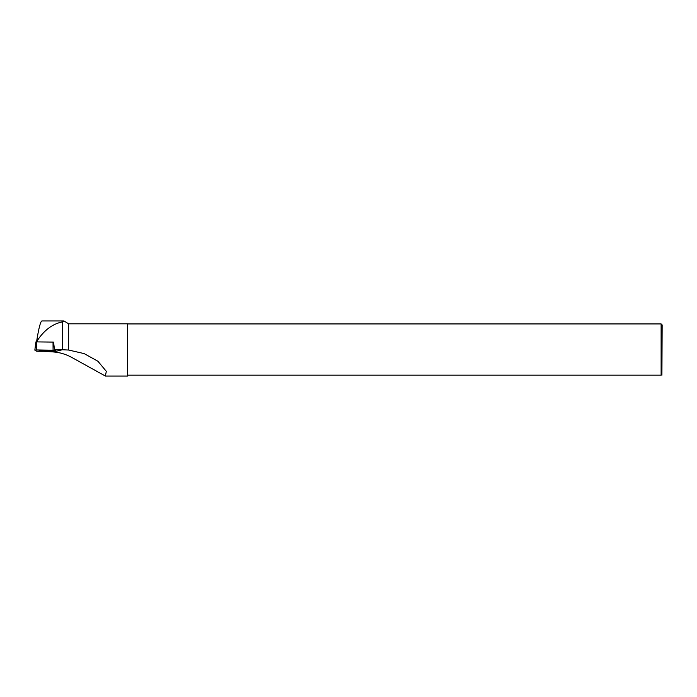 <?xml version="1.0" encoding="UTF-8"?>
<svg xmlns="http://www.w3.org/2000/svg" width="697" height="697" viewBox="0 0 697 697"><rect width="100%" height="100%" fill="white"/><g stroke="black" fill="none" stroke-linecap="round" stroke-linejoin="round"><path stroke-width="1.05" d="M53.608 342.131L53.704 342.933L53.033 342.088L36.575 341.896L36.619 349.946L34.85 350.042L36.296 351.157L37.769 351.262L55.995 351.358L54.558 350.243L36.619 349.946M35.895 341.931L34.85 350.042L35.895 341.931L36.575 341.896M40.975 350.382L39.128 350.661L42.996 351.079L51.717 350.739L40.975 350.382M105.36 376.049L127.595 376.049L127.595 323.817L68.637 323.817L68.637 350.042L84.128 353.597L97.937 361.264L106.319 371.344L105.36 376.04L71.591 357.343C65.762 354.189 59.698 352.386 53.39 351.941L44.739 351.349M68.637 350.042L54.41 349.371L55.891 350.495L55.995 351.349M62.486 349.467L62.486 321.875L64.107 321.047L68.637 323.817M62.486 321.875C52.554 323.861 44.12 330.169 37.185 340.789L36.932 339.456C38.884 327.738 40.522 321.57 41.837 320.951L63.715 320.951M53.704 342.924L54.41 349.371M37.281 341.905L37.185 340.789M661.906 375.169L662.15 324.941L661.122 323.922L661.122 375.16L127.595 375.16M36.619 341.896L36.932 339.456M36.296 351.157L54.218 351.454C58.086 351.21 53.974 350.626 54.558 350.243L36.627 349.946C32.759 350.19 36.871 350.774 36.296 351.157M54.453 349.389L54.558 350.243M53.077 350.138L53.033 342.088M63.401 349.511L55.995 351.305M55.455 351.436L53.39 351.941M127.595 323.922L661.122 323.922"/></g></svg>
